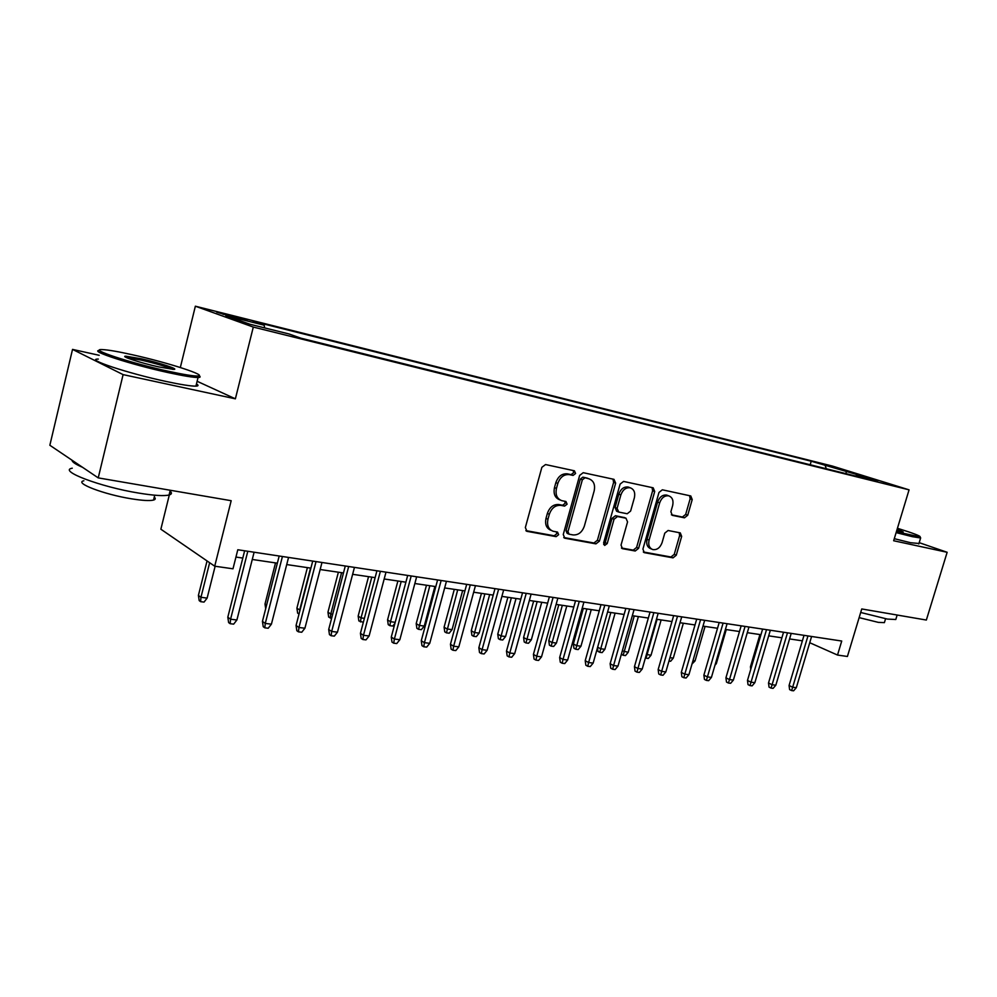 <?xml version="1.0" encoding="UTF-8"?>
<svg xmlns="http://www.w3.org/2000/svg" width="997" height="997" viewBox="0 0 997 997"><rect width="100%" height="100%" fill="white"/><g stroke="black" fill="none" stroke-linecap="round" stroke-linejoin="round"><path stroke-width="1.5" d="M575.593 473.5L574.409 470.796L545.546 464.552L541.87 467.319L525.344 527.563L526.989 531.339L556.127 536.648L558.644 534.691L557.535 532.086L553.111 531.239C548.45 529.37 546.742 525.369 547.964 519.213L549.335 514.253C551.64 507.934 555.491 504.981 560.9 505.367L564.589 506.102L567.094 504.17L565.947 501.516L561.76 500.656C556.987 498.787 555.229 494.711 556.463 488.405L557.834 483.42C560.152 477.089 564.003 474.148 569.399 474.622L573.076 475.419L575.593 473.5M560.027 499.933L559.778 499.833C555.017 497.964 553.248 493.889 554.482 487.608L555.852 482.635C558.158 476.304 562.009 473.376 567.405 473.849L571.082 474.634L573.599 472.728L573.225 470.534M525.868 530.616L554.182 535.763L556.687 533.819L556.463 531.887M551.216 530.392L551.154 530.367C546.506 528.51 544.786 524.497 546.007 518.365L547.378 513.405C549.671 507.099 553.522 504.146 558.918 504.544L562.607 505.267L565.125 503.348L564.838 501.279M822.076 463.779L837.218 468.266L822.076 463.779M684.478 517.829L687.731 515.225L692.217 499.559L690.796 495.958L662.344 489.801L658.992 492.431L642.915 549.098L644.324 552.65L673.025 557.859L676.278 555.217L681.661 536.411L680.29 532.884L668.09 530.491L664.787 533.133L662.108 542.555C660.151 547.764 657.06 550.107 652.836 549.584C649.309 548.163 648.062 544.998 649.097 540.1L659.665 502.862C661.572 497.727 664.6 495.397 668.75 495.858C672.402 497.304 673.698 500.531 672.651 505.579L670.881 511.76L672.314 515.349L684.478 517.829L682.409 517.032L685.674 514.427L690.148 498.787L689.6 495.696M99.214 355.306L72.532 349.399L123.105 374.623L98.229 477.887L231.179 500.706L214.716 566.196L232.986 568.801L237.797 549.758L841.73 641.034L837.517 655.054L847.413 656.475L861.757 608.955L926.35 620.047L947.15 552.288L919.197 542.667M123.105 374.623L235.379 398.825L253.3 327.078L909.065 489.851L893.661 540.748L947.15 552.288M615.648 483.146L613.99 479.345L583.208 472.69L579.643 475.419L563.255 534.504L564.825 538.218L595.932 543.864L599.409 541.134L615.648 483.146L613.629 482.361L612.981 479.133M623.574 481.426L653.197 487.82L654.705 491.509L638.603 548.313L635.239 551.005L622.477 548.674L621.031 545.085L627.562 521.905L625.954 518.216L617.479 516.546L614.04 519.25L607.21 543.564L604.668 545.446L603.621 542.916L620.122 484.106L623.574 481.426M98.229 477.887L49.85 445.26L72.532 349.399M232.824 317.009L247.082 320.398L231.042 315.563L216.685 312.148L232.824 317.009M253.3 327.078L195.362 306.204L832.47 466.085L909.065 489.851M810.187 464.752L811.222 461.225L253.263 321.346L264.205 325.209L264.616 327.901M811.222 461.225L877.971 480.679L856.523 475.332L871.44 479.981L300.957 338.195L289.018 333.97L249.898 324.224L225.833 315.6L264.205 325.209M170.238 491.222L160.866 529.208L214.716 566.196M180.332 367.507L195.362 306.204M809.738 642.716L837.517 655.054M235.953 557.061L242.794 558.071L232.214 599.808M252.278 559.467L277.353 563.18M286.725 564.564L310.89 568.14M320.162 569.511L343.467 572.963M352.626 574.309L375.121 577.637M384.181 578.983L405.891 582.186M414.852 583.519L435.801 586.61M444.662 587.931L464.914 590.922M473.662 592.218L493.228 595.109M501.89 596.393L520.795 599.185M529.357 600.456L547.64 603.16M556.114 604.406L573.786 607.023M582.173 608.257L599.272 610.787M607.572 612.021L624.11 614.464M632.335 615.685L648.337 618.053M656.475 619.249L671.966 621.542M680.016 622.726L695.021 624.957M702.985 626.128L717.528 628.284M725.405 629.443L739.487 631.525M747.301 632.684L760.948 634.703M768.675 635.849L781.897 637.806M789.562 638.927L802.373 640.834M856.523 475.332L855.576 476.03M826.301 468.764L825.192 465.574M846.553 470.908L845.88 473.625M235.379 398.825L197.119 381.278M563.741 537.508L593.95 542.991L597.415 540.262L613.629 482.361M584.84 477.924L582.348 479.831L567.978 531.6L569.075 534.193L573.051 534.928C578.335 535.239 582.098 532.298 584.354 526.104L594.15 490.985C595.408 484.704 593.664 480.641 588.915 478.809L582.846 477.152L580.354 479.058L582.348 479.831M568.689 534.018L567.119 533.32L566.022 530.728L580.354 479.058M582.846 477.152L586.66 477.974M621.455 547.989L633.232 550.132L636.597 547.453L652.649 490.736L652.05 487.57M624.521 517.617L615.461 515.723L612.021 518.415L605.216 542.692L607.21 543.564M603.671 544.512L605.216 542.692M634.379 497.752C635.425 492.605 634.055 489.29 630.254 487.807C625.942 487.309 622.813 489.689 620.869 494.923L617.093 508.345L618.738 512.059L627.213 513.754L630.615 511.075L634.379 497.752M629.369 487.471L628.222 487.035C623.91 486.536 620.782 488.904 618.838 494.138L620.869 494.923M618.152 511.847L616.607 511.212L615.087 507.535L618.838 494.138M671.38 514.776L682.409 517.032M667.728 495.484L666.694 495.085C662.544 494.624 659.528 496.955 657.621 502.077L659.665 502.862M651.602 549.06L650.804 548.724C647.29 547.303 646.044 544.15 647.065 539.252L657.621 502.077M643.327 551.964L670.981 556.999L674.246 554.357L679.618 535.576L679.181 532.66M207.127 598.1L204.036 602.101L200.609 601.665L199.188 600.605L198.403 595.421L200.958 597.303L207.127 598.1L215.14 566.246M200.609 601.665L200.958 597.303L209.644 562.707M198.403 595.421L207.052 560.925M244.639 550.793L227.815 617.18L230.569 619.224L247.804 551.266M236.9 619.984L233.659 624.134L230.157 623.711L230.569 619.224L236.9 619.984L254.11 552.226M230.157 623.711L228.625 622.577L227.815 617.18M132.663 354.82C117.845 351.517 107.664 349.773 102.143 349.586C87.487 348.825 130.445 363.033 167.97 371.171C183.037 374.461 192.87 376.068 197.443 375.994C209.083 375.931 168.181 362.659 132.663 354.82M199.001 375.719C200.721 376.804 200.497 377.389 198.328 377.502L198.054 377.502C193.194 377.514 183.224 375.869 168.132 372.591C131.106 364.578 87.798 350.47 99.712 350.458M141.163 358.758C159.433 362.771 180.307 369.613 173.478 369.389L158.81 366.921C140.602 362.958 119.54 356.079 125.834 356.191L141.163 358.758M172.518 369.351C167.047 366.771 156.654 363.693 141.312 360.116L126.731 357.699L125.834 356.191M170.051 491.06C172.157 492.929 171.833 494.238 169.079 495.011C163.969 496.194 153.85 495.559 138.708 493.079C100.498 486.96 57.552 470.646 72.27 468.191M82.527 467.294C75.523 464.29 72.033 461.935 72.046 460.228M154.261 497.104C155.781 498.488 155.544 499.485 153.538 500.07C149.787 500.98 142.434 500.569 131.479 498.812C104.099 494.5 73.404 482.747 83.885 480.778M196.459 383.945C198.715 385.278 198.54 386.013 195.923 386.138C191.05 386.225 181.068 384.668 165.976 381.44C127.903 373.364 84.134 358.783 98.317 359.082M896.39 531.737L920.106 536.922C920.916 536.124 913.364 533.245 897.437 528.273M920.256 537.196L920.617 537.994L912.392 536.685L896.129 532.61M897.138 529.257L903.22 531.937L896.702 530.691M901.039 531.663L896.876 530.117M896.054 618.639L895.792 619.511L887.355 619.075L860.698 612.47M884.588 621.978L884.389 622.639L878.245 622.352L859.14 617.629M918.947 543.477L910.56 542.717L894.284 538.679M265.688 608.693L265.003 604.032L275.521 562.906M265.003 604.032L266.598 605.142M299.013 614.052L297.642 613.13L296.907 608.158L299.673 610.014L310.528 568.091M299.349 612.744L300.047 610.064M296.907 608.158L307.388 567.617M331.627 618.29L328.674 617.081L327.951 612.183L330.78 614.015L341.585 572.677M330.244 618.115L330.78 614.015L332.674 614.264M327.951 612.183L338.382 572.203M279.185 556.014L262.435 621.393L265.277 623.424L282.425 556.5M271.408 624.172L268.205 628.247L264.803 627.836L265.277 623.424L271.408 624.172L288.557 557.435M264.803 627.836L263.233 626.702L262.435 621.393M312.722 561.087L296.059 625.493L298.963 627.499L316.037 561.585M304.92 628.222L301.755 632.235L298.439 631.849L298.963 627.499L304.92 628.222L321.981 562.482M298.439 631.849L296.832 630.715L296.059 625.493M345.286 566.009L328.698 629.468L331.677 631.462L348.676 566.52M337.472 632.16L334.331 636.111L331.116 635.737L331.677 631.462L337.472 632.16L354.446 567.393M331.116 635.737L329.459 634.615L328.698 629.468M376.928 570.783L360.428 633.332L363.469 635.301L380.38 571.306M369.102 635.986L365.986 639.887L362.858 639.513L363.469 635.301L369.102 635.986L385.989 572.153M362.858 639.513L361.176 638.404L360.428 633.332M363.344 622.315L358.858 620.919L358.16 616.084L361.039 617.916L371.794 577.151M360.465 621.954L361.039 617.916L364.379 618.352M358.16 616.084L368.541 576.665M407.686 575.431L391.273 637.083L394.376 639.04L411.188 575.967M399.847 639.7L396.756 643.551L393.715 643.19L394.376 639.04L399.847 639.7L416.646 576.789M393.715 643.19L391.995 642.093L391.273 637.083M394.924 623.374L392.781 626.054L389.877 625.68L388.244 624.658L387.559 619.885L390.5 621.704L401.193 581.5M389.877 625.68L390.5 621.704L395.211 622.315M387.559 619.885L397.89 581.002M437.596 579.955L421.27 640.735L424.423 642.679L441.148 580.491M429.744 643.327L426.679 647.115L423.725 646.766L424.423 642.679L429.744 643.327L446.444 581.288M423.725 646.766L421.98 645.67L421.27 640.735M424.261 626.054L421.345 629.668L418.528 629.319L416.871 628.309L416.198 623.599L419.176 625.406L424.261 626.054L434.891 586.485M418.528 629.319L429.819 585.725M416.198 623.599L426.467 585.239M466.683 584.354L450.445 644.286L453.647 646.218L470.285 584.89M458.819 646.841L455.791 650.58L452.912 650.231L453.647 646.218L458.819 646.841L475.444 585.675M452.912 650.231L451.143 649.159L450.445 644.286M452.065 629.63L449.186 633.207L446.432 632.858L444.749 631.849L444.089 627.2L447.117 628.995L452.065 629.63L462.645 590.585M446.432 632.858L457.698 589.85M444.089 627.2L454.308 589.352M494.998 588.629L478.847 647.738L482.087 649.658L498.637 589.177M487.134 650.268L484.131 653.957L481.327 653.621L482.087 649.658L487.134 650.268L503.659 589.937M481.327 653.621L479.52 652.549L478.847 647.738M479.158 633.12L476.304 636.647L473.612 636.298L471.917 635.313L471.257 630.715L474.335 632.497L479.158 633.12L489.677 594.586M473.612 636.298L484.866 593.876M471.257 630.715L481.439 593.365M522.553 592.791L506.488 651.103L509.779 653.01L526.229 593.352M514.689 653.596L511.71 657.235L508.981 656.911L509.779 653.01L514.689 653.596L531.114 594.087M508.981 656.911L507.161 655.852L506.488 651.103M505.579 636.522L502.737 639.999L500.12 639.663L498.388 638.678L497.752 634.154L500.868 635.912L505.579 636.522L516.035 598.487M500.12 639.663L511.336 597.789M497.752 634.154L507.872 597.278M549.384 596.854L533.42 654.381L536.747 656.275L553.098 597.415M541.521 656.849L538.579 660.438L535.925 660.114L536.747 656.275L541.521 656.849L557.859 598.138M535.925 660.114L534.068 659.067L533.42 654.381M531.326 639.837L528.51 643.264L525.955 642.94L524.21 641.968L523.587 637.494L526.74 639.251L531.326 639.837L541.732 602.275M525.955 642.94L537.159 601.602M523.587 637.494L533.644 601.091M575.531 600.805L559.653 657.571L563.018 659.453L579.269 601.365M567.667 660.014L564.751 663.553L562.158 663.242L563.018 659.453L567.667 660.014L583.918 602.076M562.158 663.242L560.289 662.195L559.653 657.571M556.438 643.065L553.647 646.455L551.167 646.143L549.397 645.171L548.786 640.747L551.964 642.492L556.438 643.065L566.795 605.989M551.167 646.143L562.32 605.329M548.786 640.747L558.794 604.805M601.004 604.656L585.214 660.687L588.616 662.544L604.78 605.229M593.153 663.092L590.249 666.582L587.732 666.283L588.616 662.544L593.153 663.092L609.304 605.902M587.732 666.283L585.85 665.248L585.214 660.687M625.829 608.407L610.139 663.715L613.566 665.56L629.643 608.98M617.99 666.096L615.124 669.548L612.657 669.249L613.566 665.56L617.99 666.096L634.042 609.653M612.657 669.249L610.762 668.227L610.139 663.715M650.044 612.071L634.453 666.681L637.906 668.513L653.87 612.644M642.218 669.037L639.364 672.439L636.971 672.152L637.906 668.513L642.218 669.037L658.17 613.292M636.971 672.152L635.052 671.131L634.453 666.681M580.952 646.218L578.185 649.57L575.755 649.259L573.973 648.299L573.362 643.937L576.578 645.657L580.952 646.218L591.246 609.603M575.755 649.259L586.884 608.955M573.362 643.937L583.32 608.432M597.639 647.19L600.605 648.76L604.867 649.309L615.099 613.13M604.867 649.309L602.126 652.611L599.758 652.312L610.849 612.507M599.758 652.312L597.951 651.353L597.465 647.813M622.327 650.867L628.21 652.312L638.392 616.582M628.21 652.312L625.493 655.577L623.175 655.278L634.242 615.959M623.175 655.278L621.355 654.269M673.66 615.635L658.157 669.56L661.647 671.38L677.511 616.221M665.846 671.891L663.03 675.256L660.687 674.969L661.647 671.38L665.846 671.891L681.711 616.856M660.687 674.969L658.755 673.96L658.157 669.56M646.392 654.431L651.016 655.241L661.136 619.935M651.016 655.241L648.312 658.469L646.056 658.182L657.085 619.336M646.056 658.182L645.42 657.846M696.704 619.112L681.3 672.377L684.802 674.184L700.579 619.698M688.915 674.682L686.11 677.997L683.83 677.723L684.802 674.184L688.915 674.682L704.667 620.321M683.83 677.723L681.886 676.726L681.3 672.377M669.947 657.684L673.287 658.107L683.344 623.225M673.287 658.107L670.607 661.298L668.962 661.086M719.198 622.514L703.882 675.131L707.409 676.926L723.087 623.1M711.422 677.399L708.643 680.677L706.412 680.415L707.409 676.926L711.422 677.399L727.087 623.711M706.412 680.415L704.455 679.418L703.882 675.131M692.977 660.65L695.046 660.911L705.053 626.44M695.046 660.911L692.005 664.014M741.157 625.842L725.928 677.81L729.48 679.593L745.058 626.428M733.393 680.066L730.639 683.294L728.458 683.045L729.48 679.593L733.393 680.066L748.959 627.013M728.458 683.045L726.501 682.048L725.928 677.81M715.46 663.541L716.32 663.653L726.265 629.568M716.32 663.653L714.961 665.248M762.605 629.082L747.476 680.44L751.028 682.197L766.519 629.668M754.854 682.658L752.124 685.861L750.006 685.6L751.028 682.197L754.854 682.658L770.332 630.241M750.006 685.6L748.024 684.627L747.476 680.44M783.542 632.248L768.513 682.995L772.089 684.74L787.48 632.833M775.828 685.201L773.111 688.354L771.042 688.104L772.089 684.74L775.828 685.201L791.207 633.394M771.042 688.104L769.048 687.132L768.513 682.995M750.753 669.299L750.429 666.843L759.938 634.553M750.429 666.843L751.352 667.28M804.018 635.338L789.076 685.5L792.665 687.232L807.956 635.936M796.316 687.681L793.624 690.796L791.593 690.56L792.665 687.232L796.316 687.681L811.595 636.485M791.593 690.56L789.599 689.588L789.076 685.5M223.216 314.441L223.415 313.656M230.805 316.498L231.042 315.563M567.405 473.849L569.399 474.622M555.852 482.635L557.834 483.42M554.482 487.608L556.463 488.405M562.607 505.267L564.589 506.102M558.918 504.544L560.9 505.367M547.378 513.405L549.335 514.253M546.007 518.365L547.964 519.213M554.182 535.763L556.127 536.648M526.192 530.927L527.201 531.389M571.082 474.634L573.076 475.419M597.415 540.262L599.409 541.134M593.95 542.991L595.932 543.864M564.09 537.844L565.012 538.255M566.022 530.728L567.978 531.6M652.649 490.736L654.705 491.509M636.597 547.453L638.603 548.313M633.232 550.132L635.239 551.005M621.829 548.362L622.651 548.724M623.935 517.393L625.954 518.216M615.461 515.723L617.479 516.546M612.021 518.415L614.04 519.25M615.087 507.535L617.093 508.345M647.065 539.252L649.097 540.1M679.618 535.576L681.661 536.411M674.246 554.357L676.278 555.217M670.981 556.999L673.025 557.859M643.713 552.35L644.486 552.687M690.148 498.787L692.217 499.559M685.674 514.427L687.731 515.225M526.366 531.052L526.989 531.339M586.909 478.024L588.915 478.809M624.06 517.418L626.079 518.253M628.222 487.035L630.254 487.807M666.694 495.085L668.75 495.858M195.923 386.138L198.054 377.502M154.722 495.21L153.538 500.07M169.079 495.011L170.25 490.25M197.443 375.994L198.328 377.502M918.798 543.963L920.617 537.994M885.573 618.751L884.389 622.639M895.792 619.511L897.15 615.037M920.106 536.922L920.68 537.981"/></g></svg>
